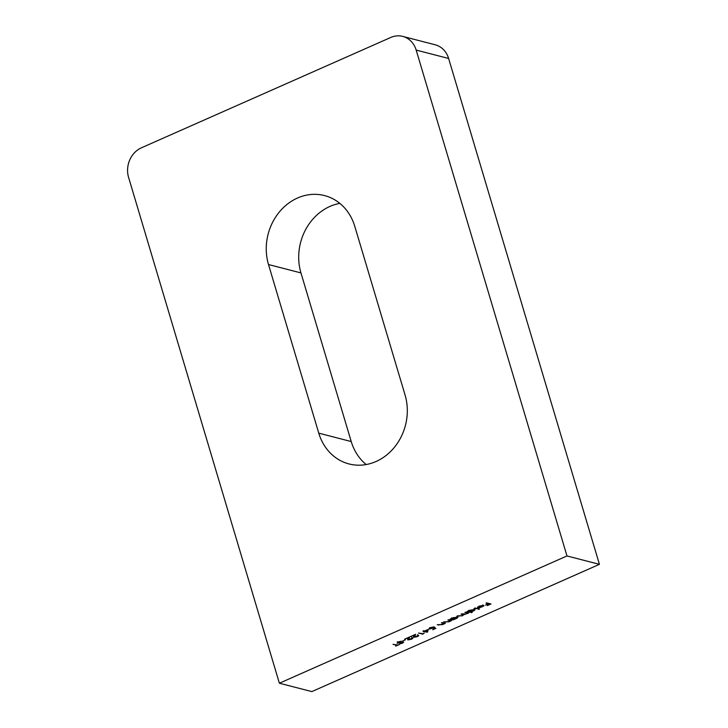 <?xml version="1.0" encoding="UTF-8"?>
<svg xmlns="http://www.w3.org/2000/svg" width="728" height="728" viewBox="0 0 728 728"><rect width="100%" height="100%" fill="white"/><g stroke="black" fill="none" stroke-linecap="round" stroke-linejoin="round"><path stroke-width="1.09" d="M366.184 464.546A51.506 44.963 104.5 0 1 351.224 441.55L300.955 272.918A51.506 44.963 104.5 0 1 339.83 203.367M376.058 461.497A51.506 44.963 104.5 0 1 349.031 463.945A51.506 44.963 104.5 0 1 318.773 433.16L268.505 264.537A51.506 44.963 104.5 0 1 279.088 212.321A51.506 44.963 104.5 0 1 324.533 195.577A51.506 44.963 104.5 0 1 354.791 226.363L405.059 394.986A51.506 44.963 104.5 0 1 376.058 461.497M479.606 606.224L477.431 607.516L479.133 606.16L483.547 605.341L483.956 605.896L479.506 607.835L477.814 607.825L482.791 605.623L479.534 605.987M474.592 609.318C475.402 609.655 474.965 610.219 473.282 611.02L470.37 611.848L472.245 612.33L471.562 612.63L467.158 611.493L470.06 610.173L475.002 609.591M457.521 616.871C458.322 617.207 457.894 617.772 456.21 618.582L453.226 619.865L450.086 619.055L452.989 617.726L457.93 617.144M442.087 622.595L445.227 623.405L442.478 624.651L437.209 624.751L442.214 624.506L443.27 623.45L441.405 622.895L442.087 622.595M428.346 629.365L427.463 632.15L423.177 631.649L424.051 631.267L423.059 631.012L423.741 630.703L424.733 630.967L428.346 629.365M418.327 635.189C419.073 635.471 418.727 635.954 417.281 636.654L413.704 637.346L414.459 635.125L410.474 636.581L415.652 634.288L414.35 637.027L418.709 635.462M417.581 634.634L417.644 635.489M413.486 636.618L413.704 637.346L413.704 636.263M414.278 635.398L414.35 637.027M405.369 639.839L402.447 641.131L405.369 639.839M397.552 644.999L399.645 644.38L395.65 646.145L396.869 645.299L393.02 644.307L397.552 644.999M566.985 555.955L279.379 683.219L128.574 177.341A22.896 19.984 -75.5 0 1 141.459 147.784L390.718 37.483A22.896 19.984 -75.5 0 1 402.73 36.4A22.896 19.984 -75.5 0 1 416.17 50.077L566.985 555.955L599.426 564.337L311.83 691.6L279.379 683.219M403.439 642.078L402.566 643.161L399.809 643.87L402.775 642.378L397.088 643.234L398.107 641.978L401.356 641.195L397.779 642.933L403.703 642.251M397.297 641.768L397.779 642.933M402.202 643.015L402.675 642.05M412.476 637.774C413.222 638.056 412.867 638.547 411.42 639.248L407.853 639.93L408.608 637.71L404.622 639.166L409.791 636.882L408.499 639.621L412.858 638.047M411.73 637.218L411.793 638.083M407.635 639.202L407.853 639.93L407.844 638.856M408.426 637.983L408.499 639.621M424.187 633.214L422.768 634.143L418.482 633.042L423.014 633.733L424.187 633.214M429.311 628.373L429.538 629.129C428.719 628.828 429.101 628.31 430.676 627.563L434.216 626.844L431.076 627.691L430.239 628.828L434.48 627.463L435.844 628.364L432.723 629.747L434.871 628.482L434.152 628.009L429.12 628.846M429.629 627.582L430.239 628.828M448.53 619.737L451.66 620.556L448.921 621.803L443.643 621.903L448.648 621.648L449.713 620.602L447.838 620.047L448.53 619.737M465.601 612.184L468.732 612.994L463.663 614.75L462.38 615.852L457.302 615.861L462.116 615.697C463.327 615.033 463.399 614.632 462.335 614.487L461.106 614.177L461.798 613.868L465.92 614.013C467.103 613.376 467.203 612.976 466.239 612.83L464.919 612.494L465.601 612.184M462.781 613.804L463.099 614.86L462.18 613.968M466.584 612.121L466.903 613.167L466.084 612.312M475.065 607.998L479.461 609.136L474.374 608.299L475.065 607.998M486.668 602.866L490.963 603.976L487.26 605.614L489.844 604.158L488.515 603.821L485.494 605.159L488.079 603.703L485.986 603.166L486.668 602.866M402.73 36.4L435.171 44.781A22.896 19.984 104.5 0 1 448.621 58.468L599.426 564.337M396.714 644.78L396.869 645.299M422.613 633.624L422.768 634.143M427.664 629.665L427.6 632.086M427.163 631.121L427.463 632.15M424.342 630.858L424.497 631.376M423.896 630.748L424.051 631.267M427.445 630.075L425.179 631.076L427.045 631.558L427.363 629.802M434.589 627.536L434.871 628.482M444.389 623.186L444.544 623.705M443.816 623.041L443.971 623.559M450.823 620.338L450.978 620.857M450.259 620.192L450.414 620.711M453.025 619.2L453.226 619.865M452.334 619.155L455.819 618.481L456.829 617.171L453.344 617.845L452.334 619.155L451.688 617.881M456.72 616.798L457.139 617.39L456.82 616.334M467.895 612.785L468.049 613.304M467.349 612.639L467.503 613.158M467.194 612.102L467.176 613.613M471.407 612.111L471.562 612.63M469.405 611.602L472.891 610.928L473.901 609.618L470.415 610.282L469.405 611.602L468.759 610.319M473.791 609.245L474.21 609.837L473.892 608.781M478.624 608.917L478.778 609.436M478.05 606.733L478.223 607.298M483.083 606.215L478.887 607.616L481.945 606.925L483.083 606.215L482.955 605.268M489.689 603.639L489.844 604.158M488.361 603.303L488.515 603.821M487.924 603.184L488.079 603.703M318.773 433.16L351.224 441.55M448.621 58.468L416.17 50.077M438.656 624.642L438.811 625.161M442.387 622.668L442.542 623.186M445.099 621.794L445.254 622.313M448.821 619.819L448.976 620.338M458.849 615.779L459.004 616.298M268.505 264.537L300.955 272.918M402.912 642.469L402.593 641.413M408.235 639.439L407.926 638.383M414.096 636.845L413.777 635.79M483.192 605.887L482.873 604.832"/></g></svg>
